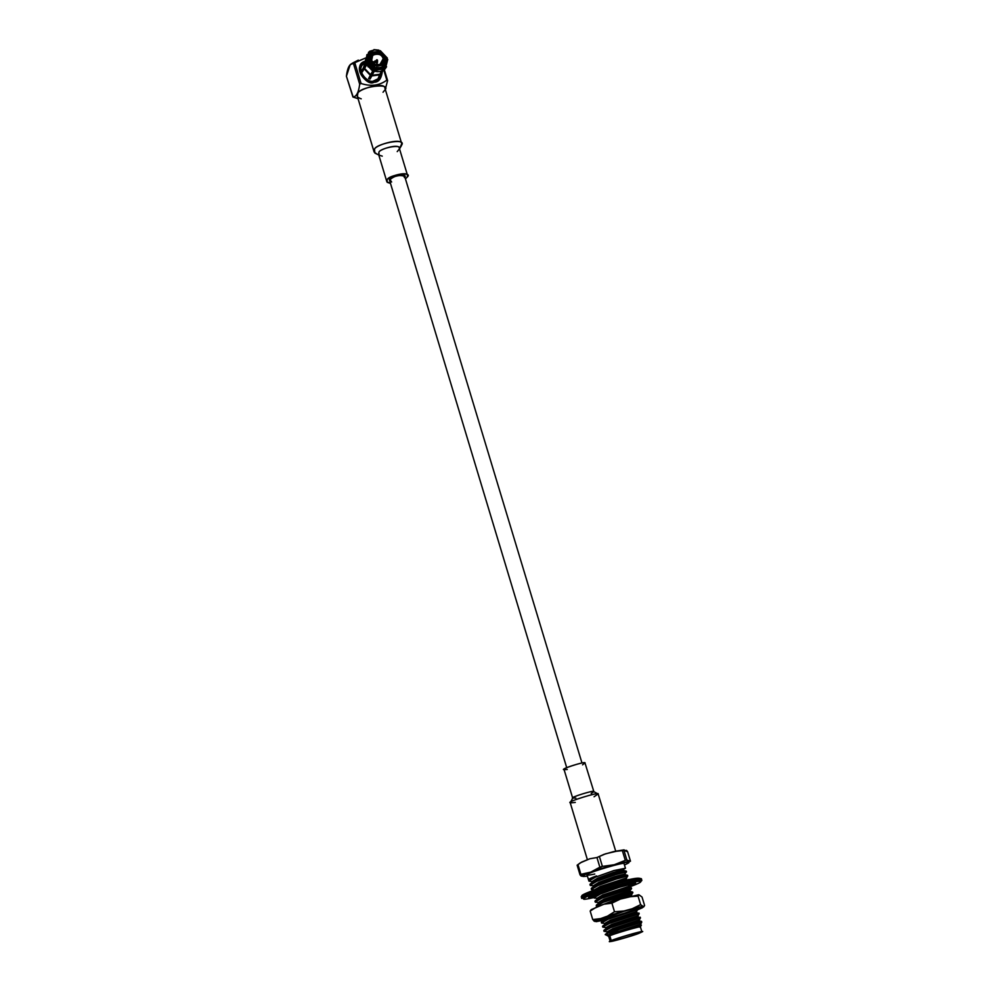 <?xml version="1.0" encoding="UTF-8"?>
<svg xmlns="http://www.w3.org/2000/svg" width="991" height="991" viewBox="0 0 991 991"><rect width="100%" height="100%" fill="white"/><g stroke="black" fill="none" stroke-linecap="round" stroke-linejoin="round"><path stroke-width="1.49" d="M615.708 851.145L598.143 793.915C600.286 791.549 566.443 801.707 570.197 802.66L587.378 859.655M597.846 793.865L593.621 791.524C595.108 789.716 569.193 797.619 572.699 798.127L570.568 802.103M570.234 802.722C565.539 802.066 600.15 791.499 598.143 793.915L594.08 796.752M575.3 802.425L570.556 802.883M591.181 793.419L593.869 791.685L584.963 762.872C586.499 760.977 561.179 768.582 564.04 769.45L572.674 798.089C569.85 797.359 595.207 789.74 593.621 791.524M575.87 798.04L572.674 798.089M567.261 769.487L564.313 769.648C557.945 769.97 585.693 760.865 584.963 762.872L582.547 764.866M361.232 98.84C357.392 97.564 356.227 95.954 357.751 94.021C357.615 86.75 393.514 82.055 384.458 90.503L383.022 92.262M401.244 146.011L401.702 145.008C407.053 137.167 373.421 144.277 374.561 149.777C372.889 145.764 401.727 137.08 401.714 143.695L399.509 148.861L401.244 146.011M376.927 154.088L374.127 152.032L374.561 149.777L374.871 153.109L376.927 154.088M401.714 143.695L384.892 88.075C384.793 81.113 356.017 89.772 357.751 94.021L357.367 96.387L374.127 152.032M382.266 156.144L379.144 155.153L378.921 152.664C378.079 148.551 403.263 143.212 399.274 149.071L397.218 151.623M407.19 177.129L405.455 178.9L407.19 177.129C414.077 171.121 387.221 175.035 387.184 180.052C385.97 177.141 407.611 170.638 407.549 175.444L407.19 177.129M390.491 183.422L386.837 181.7L387.184 180.052L387.196 182.319L390.491 183.422M407.549 175.444L399.286 148.093C399.299 143.15 377.682 149.653 378.921 152.664L378.587 154.348L386.837 181.7M404.415 177.538L404.675 176.324C399.361 174.639 394.455 175.754 389.971 179.644C389.996 176.026 409.382 173.202 404.415 177.538L403.783 175.457L404.415 177.538M391.631 181.997L389.971 179.644L389.723 180.845L391.631 181.997M608.214 936.136L609.837 935.876L611.286 940.67C600.781 944.72 634.736 935.554 639.529 933.051C637.461 934.389 608.524 942.924 610.221 941.363L611.286 940.67L609.837 935.876L608.784 936.582L610.221 941.363M641.883 931.813L641.549 932.135C649.799 928.666 613.008 939.047 611.286 940.67C611.558 939.716 644.608 929.905 641.883 931.813L640.434 927.019C643.159 925.086 610.109 934.885 609.837 935.876L608.189 936.161L609.837 935.876C609.849 935.046 640.954 925.668 640.335 926.957L640.099 927.353M640.322 924.937L641.747 922.125L630.499 925.334L620.812 928.555L608.288 934.947L620.812 928.555L606.244 933.72L641.747 922.125L641.536 921.407L630.288 924.615L611.868 931.106L606.096 933.795L608.288 934.947L606.244 933.72L605.216 934.513L605.811 934.835M641.375 925.173L641.288 925.173C636.532 925.99 627.576 928.778 614.42 933.51L609.254 935.516L614.42 933.51C628.083 928.617 637.064 925.829 641.375 925.173M594.773 874.05C587.366 875.586 585.198 875.573 588.258 874.012C590.264 871.882 624.454 861.885 624.02 863.533L625.445 868.252L624.615 868.686L613.949 870.544L595.579 877.085L588.902 880.937L591.07 881.47L588.902 881.086L595.579 877.085L613.949 870.544L625.445 868.252L624.02 863.533C624.454 861.885 590.264 871.882 588.258 874.012L587.081 875.016L588.493 879.723M588.679 879.859C587.911 879.413 590.525 878.1 596.508 875.895L588.691 880.38L588.902 881.086M624.925 874.05L626.312 871.126L615.002 874.037L596.632 880.565L589.955 884.554L590.165 885.26L596.855 881.284L615.213 874.756L626.535 871.832L615.213 874.756L596.855 881.284L590.165 885.26M592.296 885.644L590.438 885.508L592.296 885.644M626.386 878.881L616.241 881.507L626.386 878.881L627.588 875.301L616.278 878.249L597.907 884.777L591.206 888.729L591.429 889.447L598.118 885.483L616.489 878.955L627.798 876.019L616.489 878.955L598.118 885.483L591.429 889.447M593.535 889.807L591.689 889.683L593.535 889.807M628.851 879.488L617.542 882.448L628.851 879.488M597.016 898.676L602.615 894.997L628.344 886.536L630.326 884.393L619.041 887.379L630.326 884.393L628.715 886.573L602.615 894.997L596.78 898.478L596.991 899.159L602.825 895.691L596.57 899.816M593.993 897.326L593.832 897.239C593.336 896.595 595.541 895.245 600.435 893.188L621.159 885.966L600.435 893.188L593.733 897.103L593.943 897.809L600.657 893.894L619.041 887.379L600.657 893.894L593.943 897.809M595.987 898.156L594.204 898.032L595.987 898.156M629.979 890.76L631.378 887.862L620.093 890.872L601.71 897.4L594.984 901.277L595.207 901.996L601.921 898.106L631.601 888.58L601.921 898.106L595.207 901.996M597.226 902.318L595.467 902.219L597.226 902.318M631.44 895.616L632.654 892.049L621.369 895.084L602.974 901.599L596.248 905.464L596.458 906.183L603.197 902.318L632.865 892.767L603.197 902.318L596.458 906.183M597.585 906.517L596.731 906.393L597.585 906.517M602.156 919.029L601.19 919.041L602.156 919.029M607.83 934.674L605.39 934.773L606.096 933.795L611.868 931.106L641.536 921.407L638.91 920.738L640.384 917.939L610.815 927.601L604.064 931.119L605.873 931.565L604.039 931.317L610.815 927.601L640.483 917.926L637.634 916.539L639.121 913.739L609.539 923.389L602.801 926.932L604.634 927.39L602.776 927.13L609.539 923.389L639.207 913.727L636.371 912.352L637.721 908.821L608.053 918.459L601.302 922.225L601.512 922.931L608.276 919.165L637.944 909.54L608.276 919.165L601.512 922.931M603.395 923.203L601.772 923.141L603.395 923.203M602.701 926.56C602.082 926.028 604.299 924.727 609.329 922.671L638.997 913.021L609.329 922.671L602.553 926.412L602.776 927.13M604.076 930.797L603.965 930.76C603.333 930.239 605.551 928.951 610.592 926.882L640.26 917.22L610.592 926.882L603.816 930.611L604.039 931.317M639.529 933.051L641.549 932.135L639.529 933.051M639.653 932.841C637.882 934.488 601.611 944.51 612.388 940.372C614.073 938.725 650.74 928.604 639.653 932.841L640.694 932.172C642.366 930.586 611.732 939.827 612.388 940.372L611.41 941.004C609.738 942.59 640.136 933.423 639.653 932.841L639.455 932.184L639.653 932.841M640.174 924.937L614.42 933.51L640.174 924.937M607.31 932.853L612.971 929.372L638.91 920.738L612.971 929.372L606.529 933.534M606.046 928.666L611.707 925.148L637.634 916.539L611.707 925.148L605.29 929.31M604.783 924.467L610.431 920.936L636.371 912.352L610.431 920.936L604.039 925.098M601.426 922.373C600.831 921.816 603.048 920.515 608.053 918.459L637.721 908.821L636.111 908.363M603.531 920.28L609.168 916.725L623.847 911.398L609.168 916.725L602.788 920.887M631.292 895.591L610.927 901.909L631.292 895.591M596.52 905.687L596.359 905.613C595.839 904.994 598.044 903.656 602.974 901.599L621.369 895.084L632.654 892.049L632.865 892.767M598.49 903.544L604.089 899.89L630.115 891.516L604.089 899.89L597.808 904.027M595.257 901.5L595.096 901.426C594.588 900.794 596.793 899.456 601.71 897.4L620.093 890.872L631.378 887.862L631.601 888.58L629.818 890.711L603.878 899.209L598.044 902.665L598.254 903.346M628.765 887.218L602.825 895.691L628.814 887.218M595.963 895.183L595.318 895.604M616.241 881.507L595.702 889.522L616.241 881.507M591.478 888.977L591.293 888.865C590.847 888.196 593.052 886.834 597.907 884.777L616.278 878.249L627.588 875.301L627.798 876.019L626.027 878.162L600.075 886.586L594.253 890.042M593.448 886.834L599.022 883.08L624.962 874.657L599.022 883.08L592.841 887.193M590.227 884.79L590.029 884.678C589.595 883.997 591.8 882.622 596.632 880.565L615.002 874.037L626.312 871.126L626.535 871.832M592.184 882.647L597.746 878.881L623.698 870.482L597.746 878.881L591.59 882.981M588.964 880.615L596.508 875.895L589.571 879.29M640.112 924.256L614.036 932.89L608.164 936.247M641.747 922.125L638.947 920.738M638.836 920.057L612.772 928.678L606.888 931.986L607.087 932.667M640.483 917.926L637.684 916.539M637.572 915.87L611.497 924.467L605.625 927.799L605.823 928.48M639.207 913.727L636.42 912.339M636.309 911.683L610.233 920.255L604.361 923.6L604.56 924.281M603.321 919.598L608.895 916.056L603.098 919.413L603.296 920.094M631.242 894.935L621.122 897.648L601.475 905.105L621.122 897.648L631.168 895.009M632.654 892.049L630.078 891.404M624.962 874.657L627.588 875.301M625.123 874.706L624.764 873.975L614.767 876.614L598.812 882.386L593.002 885.929L593.213 886.611M623.698 870.482L626.312 871.126M623.859 870.532L623.488 869.801L613.491 872.414L597.548 878.187L591.751 881.755L591.949 882.436M608.288 936.322L614.036 932.89L640.037 924.306M607.111 932.159L612.772 928.678L638.761 920.119M605.848 927.972L611.497 924.467L637.498 915.932M604.584 923.785L610.233 920.255L636.234 911.745M598.279 902.863L603.878 899.209L629.607 890.736M591.416 889.286L594.266 889.992L600.075 886.586L625.829 878.162M593.237 886.152L598.812 882.386L614.767 876.614L624.85 874.112M591.986 881.965L597.548 878.187L613.491 872.414L623.587 869.937M589.868 878.868L596.508 875.895C589.62 878.447 587.217 879.785 589.298 879.921M615.064 851.294L624.132 849.844L615.064 851.294M577.134 865.205L581.68 862.083L589.806 858.776L596.954 857.525L605.612 853.796L618.904 850.687L626.56 850.389L627.6 851.703L623.971 850.451L613.863 851.554L604.002 854.353L596.954 857.525L589.806 858.776L580.392 862.814L577.134 865.205L580.02 874.805L580.899 874.322L578.013 864.709L580.899 874.322L590.76 872.117L599.865 867.199L596.954 857.525L599.865 867.199L602.392 866.407L599.481 856.732L602.392 866.407L614.259 864.734L625.296 860.361L622.385 850.736L625.296 860.361L626.882 860.077L623.971 850.451L626.882 860.077L630.487 861.229L627.6 851.703L630.487 861.229L628.393 861.699L626.882 860.077L625.296 860.361L614.259 864.734L602.392 866.407L590.76 872.117L580.02 874.805L577.134 865.205M583.798 876.515L580.02 874.805L581.06 876.007L583.798 876.527M627.006 863.768L624.454 864.97L627.006 863.768C632.047 861.377 627.712 861.761 614.011 864.932C596.941 869.887 587.068 873.257 584.368 875.041C587.068 873.257 596.941 869.887 614.011 864.932C627.712 861.761 632.047 861.377 627.006 863.768M587.403 876.118C582.522 876.762 581.506 876.403 584.368 875.041C581.506 876.403 582.522 876.762 587.403 876.118M628.851 887.329L631.378 887.862M637.721 908.821L637.944 909.54M642.379 907.781L637.832 909.726L643.754 906.852L642.502 906.592L632.233 908.735L607.533 916.105L594.786 921.457L603.358 920.267L596.198 921.667L592.742 919.586L600.657 918.583L607.533 916.105L614.507 911.745L623.971 910.977L632.233 908.735L640.632 904.647L643.754 906.852L644.596 905.477L642.032 897.028L638.922 894.762L642.032 897.028L644.596 905.477L642.379 907.781M636.829 908.536L637.684 908.14L636.829 908.536M638.749 908.388C637.3 908.004 633.187 908.772 626.411 910.679C635.008 908.264 638.799 907.706 637.783 909.032L638.6 908.165M626.411 910.679C620.453 912.104 597.994 919.338 599.865 920.119L603.197 919.772C589.571 922.621 617.727 912.624 626.411 910.679M591.231 909.651L603.953 904.201L620.378 899.072L638.576 894.799L620.378 899.072L611.918 903.16L614.507 911.745L611.918 903.16L603.953 904.201L597.077 906.703L590.178 911.051L592.742 919.586L590.178 911.051L591.231 909.651L590.178 911.051L597.077 906.703M638.922 894.762L638.043 896.099L640.632 904.647L638.043 896.099L628.628 896.843L638.043 896.099L638.922 894.762M620.378 899.072L603.953 904.201L611.918 903.16L620.378 899.072M640.632 904.647L632.233 908.735L642.502 906.592L640.632 904.647M614.507 911.745L607.533 916.105L623.971 910.977L614.507 911.745M592.742 919.586L594.786 921.457L600.657 918.583L592.742 919.586M640.694 878.522L641.474 878.794C638.303 878.41 631.924 879.562 622.336 882.238C631.924 879.562 638.303 878.41 641.474 878.794L641.611 880.813C640.533 881.457 645.463 879.141 622.732 884.715C613.082 887.18 601.636 890.897 588.369 895.864C580.367 899.754 582.188 900.311 593.869 897.549C582.188 900.311 580.367 899.754 588.369 895.864C601.636 890.897 613.082 887.18 622.707 884.74C635.677 880.85 652.697 878.621 628.876 887.131C652.697 878.621 635.677 880.85 622.707 884.74L622.757 883.675C632.357 880.987 638.737 879.835 641.908 880.206C638.737 879.835 632.357 880.987 622.757 883.675L622.336 882.238C613.404 884.331 580.862 894.774 581.221 896.991C580.862 894.774 613.404 884.331 622.336 882.238L622.757 883.675C613.838 885.768 581.283 896.198 581.655 898.403C581.283 896.198 613.838 885.768 622.757 883.675L622.707 884.74C603.321 890.203 590.252 894.65 583.563 898.069L581.655 898.403L581.717 896.322M629.297 885.929L632.295 885.136L629.297 885.929M593.733 896.929L590.599 897.462L593.733 896.929M594.526 896.112L588.543 897.462L595.702 894.266L591.602 895.356L609.428 889.038L629.88 883.563L633.67 882.919L629.396 884.319L631.217 884.356L635.59 882.969L629.533 885.62L630.734 884.232L630.92 884.839L635.677 883.068L631.217 884.356L629.235 883.811L633.67 882.919L629.88 883.563L609.428 889.038L591.602 895.356L595.702 894.266L588.543 897.462L594.526 896.112M594.786 895.938L594.451 894.848L594.786 895.938M626.238 882.758L626.535 883.724M582.881 897.264L586.127 896.843L582.881 897.264M637.312 881.395L640.248 879.946L637.312 881.395M588.258 894.786L588.555 895.765M640.198 878.509C638.353 877.592 632.208 878.596 621.729 881.519L622.336 882.238L621.729 881.519C612.611 883.588 578.199 894.861 582.126 896.037M353.056 97.056C356.475 96.61 358.68 92.324 359.683 84.198C358.692 92.213 356.525 96.499 353.18 97.068L346.404 76.233L350.219 64.688L365.654 57.973L354.766 62.594L361.083 83.504C370.919 86.688 379.503 85.573 386.837 80.147L383.79 70.064L386.837 80.147C379.503 85.573 370.919 86.688 361.083 83.504L359.683 84.198L353.378 63.288C349.712 63.412 347.395 67.722 346.404 76.233L352.957 97.044M374.115 82.253C366.546 87.146 352.177 65.53 364.267 61.516L361.876 63.288C353.353 71.067 368.776 86.019 374.115 82.253L379.64 79.614L382.179 72.591C381.089 79.057 378.401 82.29 374.115 82.253C368.776 86.019 353.353 71.067 361.876 63.288L364.267 61.516C352.177 65.53 366.546 87.146 374.115 82.253C378.401 82.29 381.089 79.057 382.179 72.591L379.64 79.614L374.115 82.253M384.235 69.42L387.617 80.556L385.276 89.363L387.617 80.556L386.837 80.147L387.617 80.556L384.235 69.42M357.924 60.327L352.808 63.176L357.924 60.327M353.378 97.155L358.061 98.716M354.766 62.594L353.378 63.288L359.683 84.198L361.083 83.504L354.766 62.594M374.276 71.278L378.067 71.699L374.276 71.278L372.059 75.266L374.276 71.278M379.664 71.612L374.734 71.141L376.146 67.301L370.473 77.496L369.395 77.112L370.473 77.496L370.064 79.057L376.146 67.301L379.999 67.883L383.344 66.632L379.999 67.883L376.146 67.301L379.677 67.611L383.344 66.632L379.999 67.883L376.171 67.549L375.899 68.602L384.211 67.537L383.344 66.632L384.211 67.537L375.899 68.602L375.341 70.064L384.545 68.887L384.211 67.537L384.545 68.887L375.341 70.064L374.734 71.141L379.664 71.612L383.938 69.965L384.545 68.887L383.938 69.965L379.664 71.612M369.655 51.272L374.561 49.897L370.696 51.359L371.823 53.006L378.19 52.622L378.723 51.371L378.438 52.176L371.823 53.006L371.551 52.263L378.723 51.371L371.551 52.263L369.655 51.272L369.16 52.189L369.655 51.272M369.234 61.244L374.685 66.744L369.643 61.454L368.107 61.38L374.437 68.045L374.709 66.992L369.643 61.454L374.685 66.744L374.437 68.045L368.107 61.38L366.856 62.123L373.88 69.506L374.437 68.045L373.88 69.506L366.856 62.123L366.261 63.213L373.273 70.584L373.88 69.506L373.273 70.584L371.873 69.853L367.822 66.137L366.261 63.213L369.234 61.244M385.648 57.664L380.185 51.928L379.887 52.734L384.917 58.023L386.775 57.528L380.457 50.875L380.185 51.928L385.648 57.664L384.917 58.023L379.887 52.734L380.457 50.875L387.32 58.035L380.321 50.677L387.32 58.035L386.775 59.014L387.32 58.035L385.648 57.664M379.714 51.767L379.219 52.957L379.714 51.767M367.017 64.873L371.699 70.126L373.273 70.584L367.017 64.873M364.638 68.453L370.609 74.709L372.827 70.72L370.609 74.709L364.069 68.738L370.374 75.353L370.609 74.709L368.615 78.512L370.064 79.057L372.059 75.266L379.875 74.251L381.622 71.154L379.875 74.251L372.059 75.266L379.875 74.251L378.314 77.992L382.501 70.795L378.314 77.992L380.086 74.845L371.823 75.911L370.064 79.057L368.615 78.512L370.374 75.353L364.069 68.738L362.334 71.909L361.901 70.485L363.635 67.314L365.555 59.708L363.635 67.314L366.274 63.263L364.217 67.029L365.592 60.34L364.217 67.029L361.901 70.485L363.202 70.311L361.901 70.485L362.334 71.909L366.819 64.489L364.638 68.453M378.859 50.12L378.723 51.371L378.996 50.318L374.561 49.897L378.859 50.12L373.941 49.637L378.859 50.12M369.061 58.06L371.823 53.006L369.061 58.06M368.627 52.151L370.795 53.886L369.259 56.685L370.795 53.886L368.491 61.331L370.795 53.886L369.655 52.238L367.673 59.943L368.801 59.807L370.523 53.142L369.209 60.017L367.673 59.943L369.655 52.238L368.627 52.151L366.422 60.699L367.673 59.943L366.422 60.699L368.627 52.151M384.372 69.184L385.561 68.007L385.226 66.657L383.777 65.579L383.22 66.595L385.35 59.46L383.777 65.579L385.226 66.657L387.208 58.952L386.081 59.101L384.372 65.753L386.081 59.101L385.35 59.46L387.208 58.952L385.561 68.007L387.754 59.472L387.208 58.952L387.754 59.472L384.954 69.085L386.577 66.769L385.573 67.995M363.647 63.189L363.028 64.316C355.583 71.092 369.036 84.148 373.694 80.866L378.512 78.549L380.47 75.118L377.992 79.032L373.694 80.866C368.64 84.408 355.187 69.94 363.511 63.858M383.046 70.522L381.114 73.966L383.046 70.522M384.533 58.717L384.917 58.023L384.533 58.717M366.794 64.427L364.564 68.49L366.794 64.427M366.93 54.604L365.828 61.776L366.93 54.604M366.397 62.966L365.828 61.776L366.397 62.966M379.367 77.063L379.256 77.682M370.399 60.34L371.675 54.195C378.376 51.718 382.637 53.167 384.483 58.556L383.158 64.762C376.469 67.165 372.207 65.703 370.399 60.34L369.705 61.603L370.399 60.34C370.547 68.974 389.389 66.558 384.483 58.556C384.359 49.959 365.518 52.325 370.399 60.34M370.448 75.155L371.563 75.527L370.448 75.155M383.195 58.717C387.184 65.245 371.823 67.215 371.699 60.178C367.711 53.638 383.083 51.705 383.195 58.717C381.696 54.332 378.215 53.142 372.74 55.162L371.699 60.178C373.186 64.551 376.654 65.753 382.117 63.783L383.195 58.717L379.615 65.109L383.195 58.717M370.931 76.679L369.854 76.295L370.931 76.679M372.294 61.541L374.338 61.938L372.294 61.541M376.914 63.535L378.24 65.233L376.914 63.535M376.704 59.844L374.648 62.148L376.939 59.695L377.521 60.228L373.904 63.486L374.648 62.148L377.509 62.049L377.199 63.028L374.648 62.148L374.908 60.909M404.675 176.324L581.99 763.033M388.93 178.244L566.703 767.641M378.785 154.98L374.871 153.109M399.472 148.737L401.702 145.008M608.164 936.012L605.216 934.513M640.335 926.957L641.288 925.173M628.913 887.242L628.703 886.561M639.666 924.293L641.635 922.138M606.901 931.825L604.064 931.119M638.402 920.094L640.384 917.939M605.637 927.638L602.801 926.932M637.151 915.895L639.121 913.739M604.374 923.451L601.537 922.745M635.888 911.695L637.87 909.54M603.098 919.264L601.549 918.88M597.969 906.381L596.471 906.009M630.858 894.923L632.84 892.767M598.044 902.528L595.207 901.822M596.78 898.342L593.943 897.648M593.002 885.818L590.165 885.112M624.578 873.988L626.485 871.907M591.738 881.643L588.902 880.937M623.327 869.801L624.454 868.574M581.06 876.007L590.673 872.216C600.261 868.302 628.926 860.795 628.393 861.699M638.489 907.26L642.168 906.443M593.906 921.011L599.468 919.041M352.263 63.226L358.321 60.129M353.18 97.068L358.011 98.53M368.169 66.892L367.822 66.137M378.512 78.549L379.305 77.149M370.275 56.76L369.061 58.965M383.158 64.762L381.944 66.942M371.588 57.255L372.74 55.162M374.623 61.43L373.619 63.238M377.199 63.028L376.196 64.824M377.521 60.228L377.509 62.371"/></g></svg>
